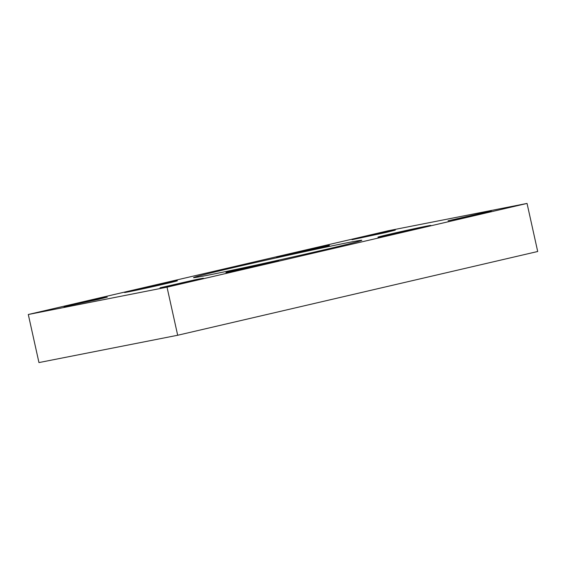 <?xml version="1.0" encoding="UTF-8"?>
<svg xmlns="http://www.w3.org/2000/svg" width="566" height="566" viewBox="0 0 566 566"><rect width="100%" height="100%" fill="white"/><g stroke="black" fill="none" stroke-linecap="round" stroke-linejoin="round"><path stroke-width="0.85" d="M419.038 228.409A27.09 0.424 167.5 0 1 391.927 234.437A27.09 0.424 167.5 0 1 377.918 237.161A27.09 0.424 167.5 0 1 404.273 230.886A27.09 0.424 167.5 0 1 430.804 225.438A27.09 0.424 167.5 0 1 419.038 228.409M165.654 283.736A27.09 0.424 167.5 0 1 138.543 289.764A27.09 0.424 167.5 0 1 124.534 292.488A27.09 0.424 167.5 0 1 150.889 286.212A27.09 0.424 167.5 0 1 177.427 280.764A27.09 0.424 167.5 0 1 165.654 283.736M317.66 248.375A27.09 0.424 167.5 0 1 290.549 254.403A27.09 0.424 167.5 0 1 276.541 257.127A27.09 0.424 167.5 0 1 302.895 250.851A27.09 0.424 167.5 0 1 329.433 245.403A27.09 0.424 167.5 0 1 317.66 248.375M267.025 263.77A27.09 0.424 167.5 0 1 239.92 269.805A27.09 0.424 167.5 0 1 225.912 272.522A27.09 0.424 167.5 0 1 252.259 266.246A27.09 0.424 167.5 0 1 278.797 260.799A27.09 0.424 167.5 0 1 267.025 263.77M324.353 249.769A86.188 1.351 167.5 0 1 238.102 268.956A86.188 1.351 167.5 0 1 193.53 277.616A86.188 1.351 167.5 0 1 277.375 257.643A86.188 1.351 167.5 0 1 361.815 240.309A86.188 1.351 167.5 0 1 324.353 249.769M193.685 280.644L160.044 287.804L196.933 279.371L203.321 278.21L193.685 280.644M481.701 213.644L448.06 220.804L484.942 212.37L491.338 211.21L481.701 213.644M385.665 232.555L352.024 239.715L388.906 231.289L395.294 230.121L385.665 232.555M97.649 299.555L64.008 306.715L100.889 298.289L107.278 297.122L97.649 299.555M527.045 203.427L388.318 230.744L28.3 314.498L38.955 362.573L177.682 335.256L167.027 287.181L527.045 203.427L537.7 251.502L177.682 335.256M28.3 314.498L167.027 287.181"/></g></svg>
